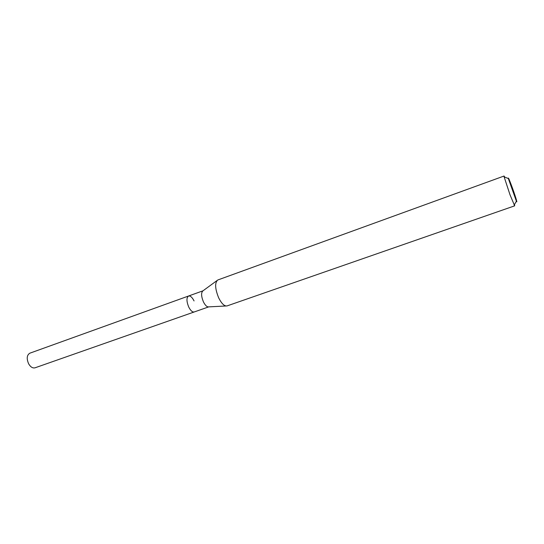 <?xml version="1.0" encoding="UTF-8"?>
<svg xmlns="http://www.w3.org/2000/svg" width="544" height="544" viewBox="0 0 544 544"><rect width="100%" height="100%" fill="white"/><g stroke="black" fill="none" stroke-linecap="round" stroke-linejoin="round"><path stroke-width="0.82" d="M188.55 296.011C186.381 297.69 186.449 301.376 188.748 307.068C190.618 310.678 192.44 312.31 194.222 311.964L208.733 306.87C207.012 307.102 205.244 305.436 203.429 301.866C201.151 296.228 201.015 292.543 203.014 290.802L29.818 353.199C26.833 355.096 26.438 358.639 28.642 363.814C30.559 367.037 32.688 368.37 35.013 367.812L194.222 311.964C192.44 312.31 190.618 310.678 188.748 307.068C186.449 301.376 186.381 297.69 188.55 296.011C190.366 295.664 192.195 297.303 194.058 300.927M504.064 176.025L217.763 279.997C214.683 282.696 214.982 288.633 218.654 297.806C221.571 303.6 224.346 306.313 226.984 305.939L514.665 205.843L510 194.752L504.125 176.868L504.064 176.025L504.744 177.113M514.502 204.564L514.665 205.843M512.006 186.85C515.161 195.412 517.895 204.286 516.392 201.178L508.348 178.548C508.089 176.827 509.306 179.588 512.006 186.85M208.726 306.87L225.916 305.993M203.014 290.802L216.9 280.629M516.392 201.178L514.175 205.142M508.348 178.548L504.125 176.868"/></g></svg>
